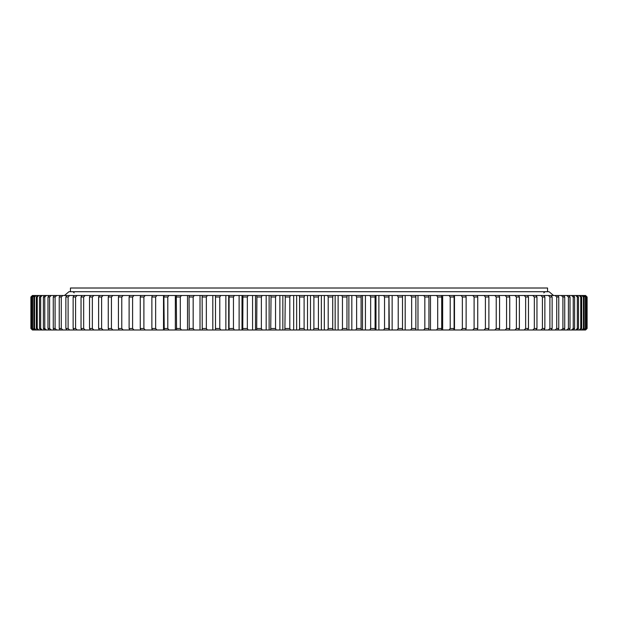 <?xml version="1.0" encoding="UTF-8"?>
<svg xmlns="http://www.w3.org/2000/svg" width="618" height="618" viewBox="0 0 618 618"><rect width="100%" height="100%" fill="white"/><g stroke="black" fill="none" stroke-linecap="round" stroke-linejoin="round"><path stroke-width="0.93" d="M310.491 329.989L310.491 295.504L307.509 295.504L307.509 329.989L585.586 329.989L587.1 328.49L587.092 297.003L585.586 295.504L587.1 297.003L587.1 328.49L585.586 329.989M586.606 328.49L586.606 297.003L586.606 328.49L585.076 329.989M585.385 328.49L585.849 328.49L585.849 297.003L585.385 297.003L585.385 328.49L583.832 329.989M583.431 328.49L584.126 328.49L584.126 297.003L583.431 297.003L583.431 328.49L581.862 329.989M580.742 328.49L581.677 328.49L581.677 297.003L580.742 297.003L580.742 328.49L579.174 329.989M577.343 328.49L578.502 328.49L578.502 297.003L577.343 297.003L577.343 328.49L575.76 329.989M573.226 328.49L574.609 328.49L574.609 297.003L573.226 297.003L573.226 328.49L571.642 329.989M568.413 328.49L570.012 328.49L570.012 297.003L568.413 297.003L568.413 328.49L566.83 329.989M562.913 328.49L564.728 328.49L564.728 297.003L562.913 297.003L562.913 328.49L561.329 329.989M556.733 328.49L558.765 328.49L558.765 297.003L556.733 297.003L556.733 328.49L555.165 329.989M549.896 328.49L552.137 328.49L552.137 297.003L549.896 297.003L549.896 328.49L548.344 329.989M542.426 328.49L544.867 328.49L544.867 297.003L542.426 297.003L542.426 328.49L540.889 329.989M534.338 328.49L536.965 328.49L536.965 297.003L534.338 297.003L534.338 328.49L532.816 329.989M525.648 328.49L528.467 328.49L528.467 297.003L525.648 297.003L525.648 328.49L524.157 329.989M499.568 328.49L496.231 328.49L496.231 297.003L499.568 297.003L499.568 328.49L498.911 329.989M485.4 328.49L488.884 328.49L488.884 297.003L485.4 297.003L485.4 328.49L484.048 329.989M516.385 328.49L519.383 328.49L519.383 297.003L516.385 297.003L516.385 328.49L514.918 329.989M506.567 328.49L509.742 328.49L509.742 297.003L506.567 297.003L506.567 328.49L505.138 329.989M474.099 328.49L477.729 328.49L477.729 297.003L474.099 297.003L474.099 328.49L472.793 329.989M462.357 328.49L466.126 328.49L466.126 297.003L462.357 297.003L462.357 328.49L461.098 329.989M450.213 328.49L454.106 328.49L454.106 297.003L450.213 297.003L450.213 328.49L449.008 329.989M437.691 328.49L441.7 328.49L441.7 297.003L437.691 297.003L437.691 328.49L436.54 329.989M424.829 328.49L428.946 328.49L428.946 297.003L424.829 297.003L424.829 328.49L423.732 329.989M411.658 328.49L415.868 328.49L415.868 297.003L411.658 297.003L411.658 328.49L410.63 329.989M398.216 328.49L402.511 328.49L402.511 297.003L398.216 297.003L398.216 328.49L397.25 329.989M384.543 328.49L388.907 328.49L388.907 297.003L384.543 297.003L384.543 328.49L383.639 329.989M370.661 328.49L375.087 328.49L375.087 297.003L370.661 297.003L370.661 328.49L369.827 329.989M356.625 328.49L361.09 328.49L361.09 297.003L356.625 297.003L356.625 328.49L355.852 329.989M342.457 328.49L346.961 328.49L346.961 297.003L342.457 297.003L342.457 328.49L341.762 329.989M30.9 328.49L30.9 297.003L32.414 295.504L30.9 297.003L30.9 328.49L32.414 329.989L30.9 328.49M304.11 328.49L299.568 328.49L299.568 297.003L304.11 297.003L304.11 328.49L304.651 329.989L296.655 329.989L296.655 295.504L304.651 295.504L304.11 297.003M285.277 328.49L289.803 328.49L289.803 297.003L285.277 297.003L284.89 329.989L296.655 329.989M271.039 328.49L275.543 328.49L275.543 297.003L271.039 297.003L270.73 329.989L284.89 329.989M256.91 328.49L261.375 328.49L261.375 297.003L256.91 297.003L256.686 329.989L270.73 329.989M242.913 328.49L247.339 328.49L247.339 297.003L242.913 297.003L242.774 329.989L256.686 329.989M229.1 328.49L233.457 328.49L233.457 297.003L229.1 297.003L229.031 329.989L242.774 329.989M215.489 328.49L219.784 328.49L219.784 297.003L215.489 297.003L215.504 329.989L229.031 329.989M202.132 328.49L206.342 328.49L206.342 297.003L202.132 297.003L202.233 329.989L215.504 329.989M189.054 328.49L193.171 328.49L193.171 297.003L189.054 297.003L189.239 329.989L202.233 329.989M176.3 328.49L180.309 328.49L180.309 297.003L176.3 297.003L176.563 329.989L189.239 329.989M163.894 328.49L167.787 328.49L167.787 297.003L163.894 297.003L164.233 329.989L176.563 329.989M151.873 328.49L155.643 328.49L155.643 297.003L151.873 297.003L151.873 328.49L152.291 329.989L164.233 329.989M121.769 328.49L118.432 328.49L118.432 297.003L121.769 297.003L121.769 328.49L123.16 329.989L32.414 329.989M140.271 328.49L143.901 328.49L143.901 297.003L140.271 297.003L140.271 328.49L140.765 329.989L123.16 329.989M129.116 328.49L132.6 328.49L132.6 297.003L129.116 297.003L129.116 328.49L129.687 329.989M101.615 328.49L98.617 328.49L98.617 297.003L101.615 297.003L101.615 328.49L103.082 329.989M108.258 328.49L111.433 328.49L111.433 297.003L108.258 297.003L108.258 328.49L108.984 329.989M89.533 328.49L92.352 328.49L92.352 297.003L89.533 297.003L89.533 328.49L90.398 329.989M81.035 328.49L83.662 328.49L83.662 297.003L81.035 297.003L81.035 328.49L81.962 329.989M73.133 328.49L75.574 328.49L75.574 297.003L73.133 297.003L73.133 328.49L74.137 329.989M65.863 328.49L68.104 328.49L68.104 297.003L65.863 297.003L65.863 328.49L66.922 329.989M59.235 328.49L61.267 328.49L61.267 297.003L59.235 297.003L59.235 328.49L60.355 329.989M53.272 328.49L55.087 328.49L55.087 297.003L53.272 297.003L53.272 328.49L54.446 329.989M47.988 328.49L49.587 328.49L49.587 297.003L47.988 297.003L47.988 328.49L49.216 329.989M43.391 328.49L44.774 328.49L44.774 297.003L43.391 297.003L43.391 328.49L44.666 329.989M39.498 328.49L40.657 328.49L40.657 297.003L39.498 297.003L39.498 328.49L40.827 329.989M36.323 328.49L37.258 328.49L37.258 297.003L36.323 297.003L36.323 328.49L37.69 329.989M33.874 328.49L34.569 328.49L34.569 297.003L33.874 297.003L33.874 328.49L35.28 329.989M32.151 328.49L32.615 328.49L32.615 297.003L32.151 297.003L32.151 328.49L33.596 329.989M31.163 328.49L31.394 297.003L31.163 328.49L32.638 329.989M307.509 329.989L304.651 329.989M143.901 328.49L145.207 329.989L152.291 329.989M145.207 329.989L140.765 329.989M152.074 296.277L152.074 295.504L32.414 295.504M152.074 295.504L156.902 295.504L155.643 297.003M163.515 329.989L163.515 295.504L156.902 295.504M163.515 295.504L168.992 295.504L167.787 297.003M175.342 329.989L175.342 295.504L168.992 295.504M175.342 295.504L181.46 295.504L180.309 297.003M187.517 329.989L187.517 295.504L181.46 295.504M187.517 295.504L194.268 295.504L193.171 297.003M200.023 329.989L200.023 295.504L194.268 295.504M200.023 295.504L207.37 295.504L206.342 297.003M212.808 329.989L212.808 295.504L207.37 295.504M212.808 295.504L220.75 295.504L219.784 297.003M225.856 329.989L225.856 295.504L220.75 295.504M225.856 295.504L234.361 295.504L233.457 297.003M239.12 329.989L239.12 295.504L234.361 295.504M239.12 295.504L248.173 295.504L247.339 297.003M252.569 329.989L252.569 295.504L248.173 295.504M252.569 295.504L262.148 295.504L261.375 297.003M266.173 329.989L266.173 295.504L262.148 295.504M266.173 295.504L276.238 295.504L275.543 297.003M279.884 329.989L279.884 295.504L276.238 295.504M279.884 295.504L290.421 295.504L289.803 297.003M293.674 329.989L293.674 295.504L290.421 295.504M293.674 295.504L296.655 295.504M307.509 295.504L304.651 295.504M310.491 295.504L318.896 295.504L318.432 297.003L313.89 297.003L313.89 328.49L318.432 328.49L318.432 297.003M321.345 329.989L321.345 295.504L318.896 295.504M321.345 295.504L333.11 295.504L332.723 297.003L328.197 297.003L328.197 328.49L332.723 328.49L332.723 297.003M335.149 329.989L335.149 295.504L333.11 295.504M335.149 295.504L347.27 295.504L346.961 297.003M348.876 329.989L348.876 295.504L347.27 295.504M348.876 295.504L361.314 295.504L361.09 297.003M362.503 329.989L362.503 295.504L361.314 295.504M362.503 295.504L375.226 295.504L375.087 297.003M375.991 329.989L375.991 295.504L375.226 295.504M375.991 295.504L388.969 295.504L388.907 297.003M389.301 329.989L388.969 295.504M389.301 295.504L585.586 295.504M585.362 295.504L586.837 297.003M585.076 295.504L586.606 297.003M584.404 295.504L585.849 297.003M583.832 295.504L585.385 297.003M582.72 295.504L584.126 297.003M581.862 295.504L583.431 297.003M580.31 295.504L581.677 297.003M579.174 295.504L580.742 297.003M577.173 295.504L578.502 297.003M575.76 295.504L577.343 297.003M573.334 295.504L574.609 297.003M571.642 295.504L573.226 297.003M568.784 295.504L570.012 297.003M566.83 295.504L568.413 297.003M563.554 295.504L564.728 297.003M561.329 295.504L562.913 297.003M557.645 295.504L558.765 297.003M555.165 295.504L556.733 297.003M551.078 295.504L552.137 297.003M548.344 295.504L549.896 297.003M543.863 295.504L544.867 297.003M540.889 295.504L542.426 297.003M536.038 295.504L536.965 297.003M532.816 295.504L534.338 297.003M527.602 295.504L528.467 297.003M524.157 295.504L525.648 297.003M494.84 295.504L496.231 297.003M498.911 295.504L499.568 297.003M488.313 295.504L488.884 297.003M484.048 295.504L485.4 297.003M518.587 295.504L519.383 297.003M514.918 295.504L516.385 297.003M509.016 295.504L509.742 297.003M505.138 295.504L506.567 297.003M477.235 295.504L477.729 297.003M472.793 295.504L474.099 297.003M465.709 295.504L466.126 297.003M461.098 295.504L462.357 297.003M453.766 295.504L454.106 297.003M449.008 295.504L450.213 297.003M441.437 295.504L441.7 297.003M436.54 295.504L437.691 297.003M428.761 295.504L428.946 297.003M423.732 295.504L424.829 297.003M415.767 295.504L415.868 297.003M410.63 295.504L411.658 297.003M402.496 295.504L402.511 297.003M397.25 295.504L398.216 297.003M383.639 295.504L384.543 297.003M369.827 295.504L370.661 297.003M355.852 295.504L356.625 297.003M341.762 295.504L342.457 297.003M299.104 295.504L299.568 297.003M284.89 295.504L285.277 297.003M270.73 295.504L271.039 297.003M256.686 295.504L256.91 297.003M242.774 295.504L242.913 297.003M229.031 295.504L229.1 297.003M215.504 295.504L215.489 297.003M202.233 295.504L202.132 297.003M189.239 295.504L189.054 297.003M176.563 295.504L176.3 297.003M164.233 295.504L163.894 297.003M152.291 295.504L151.873 297.003M119.089 295.504L118.432 297.003M123.16 295.504L121.769 297.003M145.207 295.504L143.901 297.003M140.765 295.504L140.271 297.003M133.952 295.504L132.6 297.003M129.687 295.504L129.116 297.003M99.413 295.504L98.617 297.003M103.082 295.504L101.615 297.003M112.862 295.504L111.433 297.003M108.984 295.504L108.258 297.003M93.843 295.504L92.352 297.003M90.398 295.504L89.533 297.003M85.184 295.504L83.662 297.003M81.962 295.504L81.035 297.003M77.111 295.504L75.574 297.003M74.137 295.504L73.133 297.003M69.656 295.504L68.104 297.003M66.922 295.504L65.863 297.003M62.835 295.504L61.267 297.003M60.355 295.504L59.235 297.003M56.671 295.504L55.087 297.003M54.446 295.504L53.272 297.003M51.17 295.504L49.587 297.003M49.216 295.504L47.988 297.003M46.358 295.504L44.774 297.003M44.666 295.504L43.391 297.003M42.24 295.504L40.657 297.003M40.827 295.504L39.498 297.003M38.826 295.504L37.258 297.003M37.69 295.504L36.323 297.003M36.138 295.504L34.569 297.003M35.28 295.504L33.874 297.003M34.168 295.504L32.615 297.003M33.596 295.504L32.151 297.003M32.924 295.504L31.394 297.003M32.638 295.504L31.163 297.003M586.837 328.49L585.362 329.989M585.849 328.49L584.404 329.989M584.126 328.49L582.72 329.989M581.677 328.49L580.31 329.989M578.502 328.49L577.173 329.989M574.609 328.49L573.334 329.989M570.012 328.49L568.784 329.989M564.728 328.49L563.554 329.989M558.765 328.49L557.645 329.989M552.137 328.49L551.078 329.989M544.867 328.49L543.863 329.989M536.965 328.49L536.038 329.989M528.467 328.49L527.602 329.989M496.231 328.49L494.84 329.989M488.884 328.49L488.313 329.989M519.383 328.49L518.587 329.989M509.742 328.49L509.016 329.989M477.729 328.49L477.235 329.989M466.126 328.49L465.709 329.989M454.106 328.49L453.766 329.989M441.7 328.49L441.437 329.989M428.946 328.49L428.761 329.989M415.868 328.49L415.767 329.989M402.511 328.49L402.496 329.989M388.907 328.49L388.969 329.989M375.087 328.49L375.226 329.989M361.09 328.49L361.314 329.989M346.961 328.49L347.27 329.989M299.568 328.49L299.104 329.989M289.803 328.49L290.421 329.989M275.543 328.49L276.238 329.989M261.375 328.49L262.148 329.989M247.339 328.49L248.173 329.989M233.457 328.49L234.361 329.989M219.784 328.49L220.75 329.989M206.342 328.49L207.37 329.989M193.171 328.49L194.268 329.989M180.309 328.49L181.46 329.989M167.787 328.49L168.992 329.989M155.643 328.49L156.902 329.989M118.432 328.49L119.089 329.989M132.6 328.49L133.952 329.989M98.617 328.49L99.413 329.989M111.433 328.49L112.862 329.989M92.352 328.49L93.843 329.989M83.662 328.49L85.184 329.989M75.574 328.49L77.111 329.989M68.104 328.49L69.656 329.989M61.267 328.49L62.835 329.989M55.087 328.49L56.671 329.989M49.587 328.49L51.17 329.989M44.774 328.49L46.358 329.989M40.657 328.49L42.24 329.989M37.258 328.49L38.826 329.989M34.569 328.49L36.138 329.989M32.615 328.49L34.168 329.989M31.394 328.49L32.924 329.989M327.579 295.504L328.197 297.003M332.723 328.49L333.11 329.989M328.197 328.49L327.579 329.989M313.349 295.504L313.89 297.003M318.432 328.49L318.896 329.989M313.89 328.49L313.349 329.989M324.326 329.989L324.326 295.504M152.074 329.989L152.074 329.216M228.699 329.989L228.699 295.504M242.009 329.989L242.009 295.504M255.497 329.989L255.497 295.504M269.124 329.989L269.124 295.504M282.851 329.989L282.851 295.504M338.116 329.989L338.116 295.504M351.827 329.989L351.827 295.504M365.431 329.989L365.431 295.504M378.88 329.989L378.88 295.504M392.144 329.989L392.144 295.504M405.192 329.989L405.192 295.504M417.977 329.989L417.977 295.504M430.483 329.989L430.483 295.504M442.658 329.989L442.658 295.504M454.485 329.989L454.485 295.504M465.926 329.989L465.926 329.216M465.926 296.277L465.926 295.504M70.444 291.719L70.444 288.011L547.556 288.011L547.556 291.719M64.442 295.504L68.946 291.719L549.054 291.719L553.558 295.504M543.809 292.886L544.976 291.719M74.191 292.886L73.024 291.719"/></g></svg>
